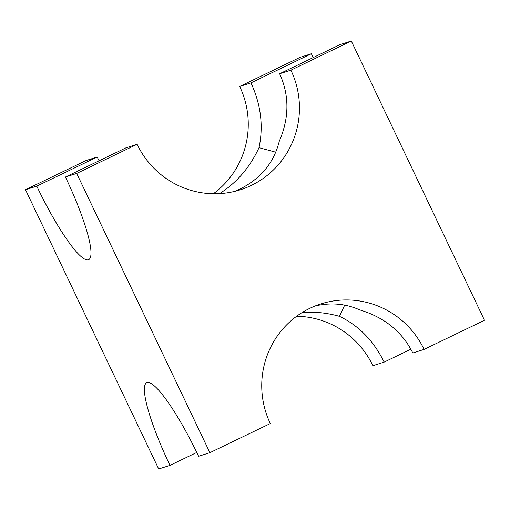 <?xml version="1.0" encoding="UTF-8"?>
<svg xmlns="http://www.w3.org/2000/svg" width="510" height="510" viewBox="0 0 510 510"><rect width="100%" height="100%" fill="white"/><g stroke="black" fill="none" stroke-linecap="round" stroke-linejoin="round"><path stroke-width="0.76" d="M196.79 452.446L169.958 465.381A86.649 14.898 -115.7 0 1 146.657 382.768A86.649 14.898 -115.7 0 1 198.626 456.259L209.891 452.676L270.306 423.549A86.649 85.336 72.3 0 1 320.924 303.903A86.649 85.336 72.3 0 1 424.084 349.401L412.819 352.99C402.186 331.723 384.489 317.36 359.735 309.895C345.786 303.66 330.945 302.347 315.199 305.955M424.084 349.401L484.5 320.274L351.307 41.029L340.042 44.619L279.633 73.746C289.457 95.376 289.336 117.874 279.282 141.225C273.978 162.582 260.897 178.506 240.031 189.006L234.562 191.403M169.958 465.381L158.693 468.97L25.5 189.726L36.765 186.144L97.18 157.01L99.106 160.784M410.894 349.216L384.151 362.113C373.645 340.808 358.747 325.552 339.456 316.347L344.69 305.12M384.151 362.113L372.886 365.695A86.649 85.336 72.3 0 0 296.661 316.245M339.456 316.347C327.031 312.847 314.619 311.559 302.232 312.49M209.891 452.676L76.698 173.432L137.113 144.304L125.849 147.887L65.433 177.021A86.649 14.898 64.3 0 1 88.734 259.635A86.649 14.898 64.3 0 1 36.765 186.144M137.113 144.304A86.649 85.336 -107.7 0 0 240.274 189.803A86.649 85.336 -107.7 0 0 290.891 70.163L351.307 41.029M76.698 173.432L65.433 177.021M290.891 70.163L279.633 73.746M97.18 157.01L85.916 160.599L25.5 189.726M313.21 57.553A86.649 14.898 64.3 0 1 311.374 53.741L250.958 82.869C260.91 104.461 263.594 126.059 259.01 147.677L275.776 152.197M311.374 53.741L300.109 57.324L239.694 86.451A86.649 85.336 -107.7 0 1 213.339 193.755M250.958 82.869L239.694 86.451M259.01 147.677C249.913 167.401 236.761 182.72 219.549 193.628"/></g></svg>
